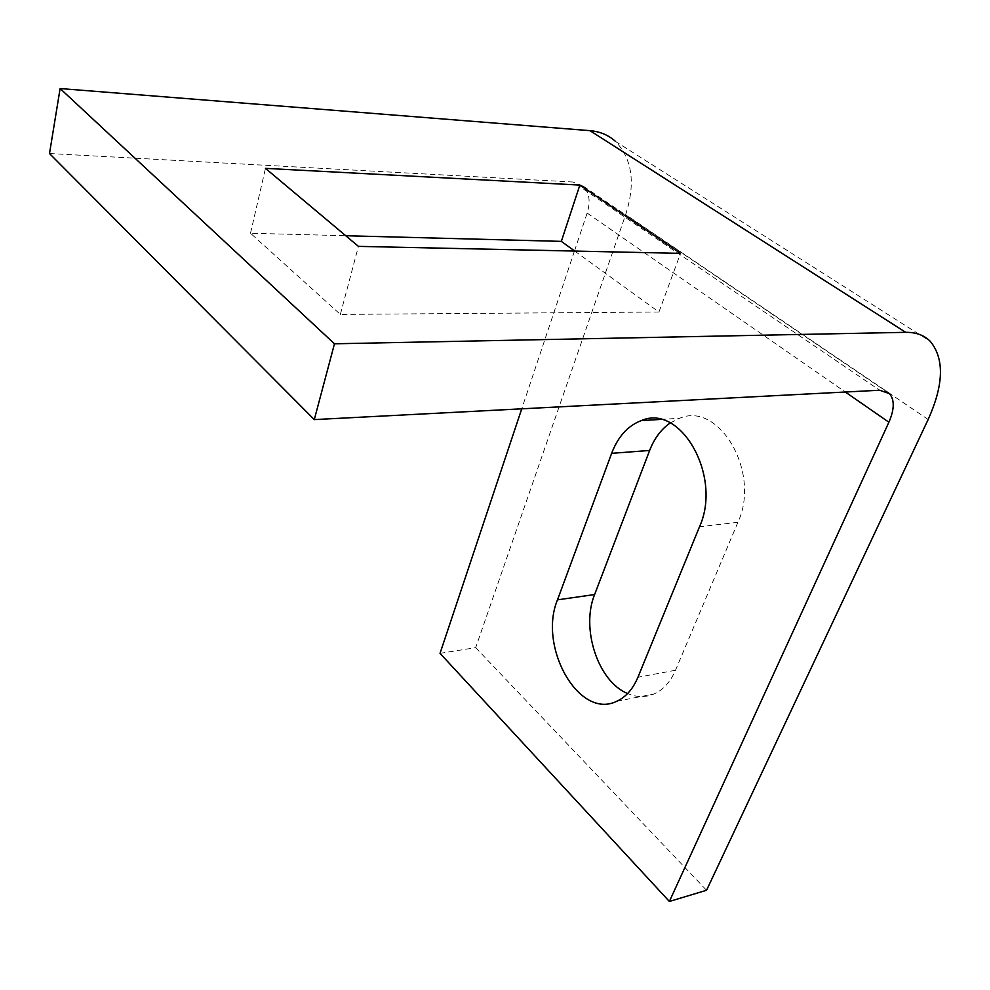 <?xml version="1.0" encoding="UTF-8"?>
<svg xmlns="http://www.w3.org/2000/svg" width="990" height="990" viewBox="0 0 990 990"><rect width="100%" height="100%" fill="white"/><g stroke="black" fill="none" stroke-linecap="round" stroke-linejoin="round"><path stroke-width="0.74" stroke-dasharray="4.95 3.71" d="M49.5 153.524L573.161 182.036L879.652 390.233M574.509 250.903L587.157 213.06C590.671 201.552 589.409 192.605 583.345 186.231L573.161 182.036M574.447 251.064L521.742 408.833M440.03 653.338L475.695 647.658L625.668 214.595C635.679 183.422 632.313 159.044 615.545 141.459L930.315 341.377M574.732 251.076L658.944 312.011L340.362 314.424L250.507 233.244L345.745 235.731M475.695 647.658L706.551 890.27M670.242 422.953L679.573 418.287C719.198 400.975 761.199 472.713 737.909 522.312L675.502 670.255C670.416 681.962 663.238 689.869 653.982 694.002C645.43 697.579 636.644 697.418 627.623 693.532M658.944 312.011L680.526 253.366M340.362 314.424L358.43 246.374M250.507 233.244L265.469 168.362M587.157 213.06L845.312 392.015M928.162 419.488L625.668 214.595M737.909 522.312L699.509 526.767M675.502 670.255L637.931 677.259M583.345 186.231L885.864 391.199M660.503 419.438L679.573 418.287M616.634 701.328L653.982 694.002"/><path stroke-width="1.49" d="M521.742 408.833L440.03 653.338L669.376 901.457L706.551 890.27L928.162 419.488C943.779 384.801 944.497 358.764 930.315 341.377C924.239 335.226 916.047 332.219 905.714 332.331L334.471 343.79L314.288 419.599L879.652 390.233L889.478 393.649C894.663 399.873 894.465 409.402 888.896 422.235L669.376 901.457M905.714 332.331L589.941 130.655C600.051 131.546 608.59 135.135 615.545 141.459M589.941 130.655L60.118 88.543L49.5 153.524L314.288 419.599M345.745 235.731L561.33 241.374L574.732 251.076M611.634 453.333C618.008 436.639 627.87 425.725 641.248 420.614C680.551 403.017 722.539 476.264 699.509 526.767L637.931 677.259C632.907 689.151 625.804 697.17 616.634 701.328C578.804 720.039 537.879 646.532 557.494 599.853L611.634 453.333L649.638 450.45C654.328 438.36 661.196 429.19 670.242 422.953M60.118 88.543L334.471 343.79M680.526 253.366L358.43 246.374L265.469 168.362L579.855 185.081L680.526 253.366M627.623 693.532C597.972 681.59 580.685 628.415 594.619 594.544L649.638 450.45M561.33 241.374L579.855 185.081M845.312 392.015L888.896 422.235M594.619 594.544L557.494 599.853M885.864 391.199L889.478 393.649M641.248 420.614L660.503 419.438"/></g></svg>
